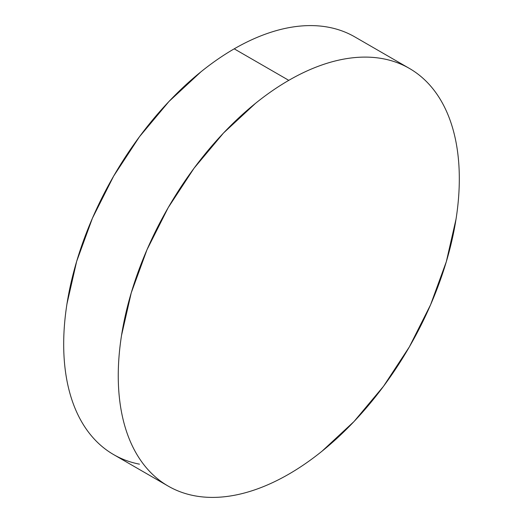 <?xml version="1.0" encoding="UTF-8"?>
<svg xmlns="http://www.w3.org/2000/svg" width="523" height="523" viewBox="0 0 523 523"><rect width="100%" height="100%" fill="white"/><g stroke="black" fill="none" stroke-linecap="round" stroke-linejoin="round"><path stroke-width="0.78" d="M168.203 486.109C176.12 490.679 184.737 493.869 194.046 495.673C203.355 497.484 213.181 497.876 223.524 496.85C233.873 495.824 244.535 493.405 255.518 489.587C266.501 485.769 277.589 480.624 288.788 474.165C299.98 467.699 311.074 460.037 322.05 451.172L354.045 421.499L383.522 386.281L409.365 346.873L430.573 304.791L446.335 261.65L456.036 219.104C458.22 205.166 459.312 191.725 459.312 178.801C459.312 165.869 458.22 153.697 456.036 142.276C453.853 130.855 450.617 120.408 446.335 110.941C442.046 101.469 436.797 93.153 430.573 85.994C424.356 78.836 417.282 72.972 409.365 68.402C401.448 63.826 392.832 60.635 383.522 58.831C374.213 57.02 364.387 56.628 354.045 57.654C343.696 58.681 333.033 61.099 322.05 64.917C311.074 68.735 299.98 73.88 288.788 80.346C277.589 86.805 266.501 94.473 255.518 103.332L223.524 133.005L194.046 168.223L168.203 207.631L146.996 249.719L131.24 292.86L121.532 335.4C119.349 349.338 118.257 362.779 118.257 375.704C118.257 388.635 119.349 400.808 121.532 412.229C123.716 423.65 126.952 434.097 131.24 443.563C135.522 453.036 140.772 461.351 146.996 468.51C153.219 475.669 160.286 481.533 168.203 486.109L113.635 454.598C105.718 450.028 98.644 444.164 92.427 437.006C86.203 429.847 80.954 421.531 76.665 412.059C72.383 402.592 69.147 392.145 66.964 380.724C64.78 369.303 63.688 357.131 63.688 344.199C63.688 331.275 64.78 317.834 66.964 303.896L76.665 261.35L92.427 218.209L113.635 176.127L139.478 136.719L168.955 101.501L200.95 71.828C211.926 62.963 223.02 55.301 234.212 48.835C245.411 42.376 256.499 37.231 267.482 33.413C278.465 29.595 289.127 27.176 299.476 26.15C309.819 25.124 319.645 25.516 328.954 27.327C338.263 29.131 346.88 32.321 354.797 36.891A241.162 139.236 120 0 0 234.212 48.835L288.788 80.346A241.162 139.236 -60 0 1 409.365 68.402A241.162 139.236 -60 0 1 446.335 261.644A241.162 139.236 -60 0 1 288.788 474.165A241.162 139.236 -60 0 1 168.203 486.109A241.162 139.236 -60 0 1 131.234 292.86A241.162 139.236 -60 0 1 288.788 80.346L234.212 48.835A241.162 139.236 120 0 0 76.665 261.356A241.162 139.236 120 0 0 113.635 454.598C121.552 459.174 130.168 462.365 139.478 464.169M354.797 36.891L409.365 68.402"/></g></svg>
